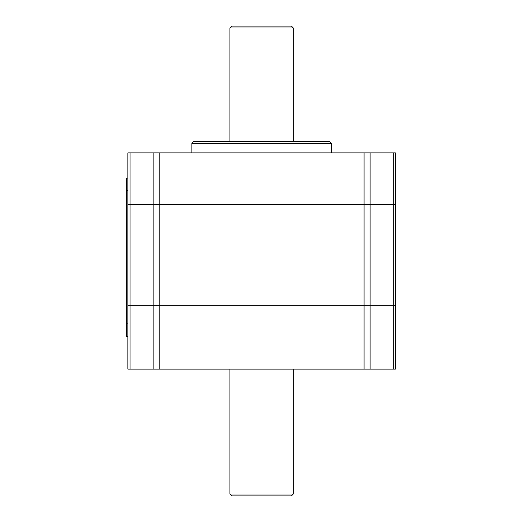 <?xml version="1.0" encoding="UTF-8"?>
<svg xmlns="http://www.w3.org/2000/svg" width="522" height="522" viewBox="0 0 522 522"><rect width="100%" height="100%" fill="white"/><g stroke="black" fill="none" stroke-linecap="round" stroke-linejoin="round"><path stroke-width="0.78" d="M393.236 369.1L393.236 204.259L395.408 204.259L127.857 204.259L127.857 152.9L395.408 152.9L395.408 369.1L127.857 369.1L127.857 305.696L395.408 305.696L370.111 305.696L370.111 369.1M191.894 143.393L193.792 141.488L329.473 141.488L331.372 143.393L191.894 143.393L191.894 152.9M229.934 27.999L293.331 27.999L291.433 26.1L231.833 26.1L229.934 27.999L229.934 141.488M293.331 494.001L229.934 494.001L231.833 495.9L291.433 495.9L293.331 494.001L293.331 369.1M393.236 152.9L393.236 204.259L370.111 204.259L370.111 152.9M364.062 369.1L364.062 204.259L370.111 204.259L370.111 305.696L159.21 305.696L159.21 369.1M364.062 152.9L364.062 204.259L159.21 204.259L159.21 152.9M153.155 369.1L153.155 204.259L159.21 204.259L159.21 305.696L130.03 305.696L130.03 369.1M153.155 152.9L153.155 204.259L130.03 204.259L130.03 152.9M127.857 305.696L127.857 204.259L130.03 204.259L130.03 305.696L127.857 305.696M127.857 336.553L126.592 336.553L126.592 178.054L127.857 178.054M127.857 323.875L126.592 323.875M127.857 190.732L126.592 190.732M331.372 152.9L331.372 143.393M293.331 141.488L293.331 27.999M229.934 369.1L229.934 494.001"/></g></svg>
